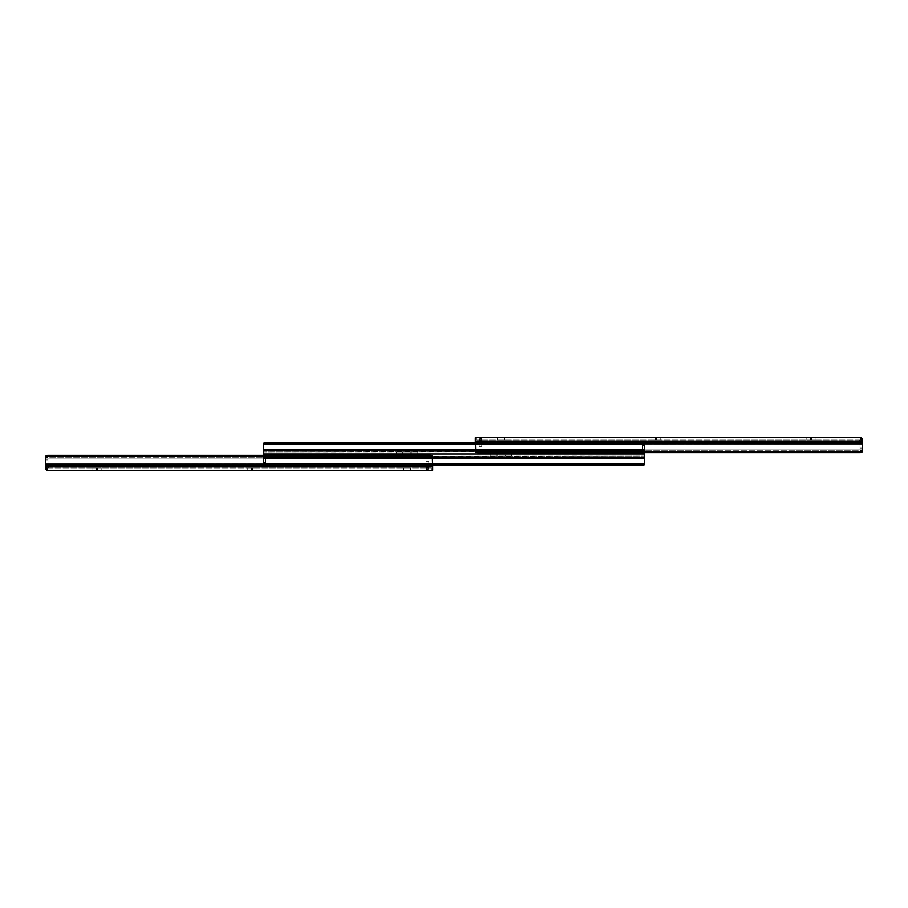 <?xml version="1.0" encoding="UTF-8"?>
<svg xmlns="http://www.w3.org/2000/svg" width="908" height="908" viewBox="0 0 908 908"><rect width="100%" height="100%" fill="white"/><g stroke="black" fill="none" stroke-linecap="round" stroke-linejoin="round"><path stroke-width="0.68" stroke-dasharray="4.54 3.41" d="M497.505 437.474L504.734 437.474L504.734 440.062L497.505 440.062L497.505 437.474L504.734 437.474L497.505 437.474L497.505 440.062L504.734 440.062L497.505 440.062L504.734 440.062L504.734 437.474L497.505 437.474M660.173 437.474L656.552 437.474L656.552 440.062L660.173 440.062L660.173 437.474L660.173 440.062L651.91 440.062L656.552 440.062L656.552 437.474L660.105 437.474L651.91 437.474L656.552 437.474L651.91 437.474L655.519 437.474L655.519 440.062L655.519 437.474L655.519 440.062L651.91 440.062L656.552 440.062L656.552 437.474L660.173 437.474M815.089 437.474L811.48 437.474L811.48 440.062L815.089 440.062L815.089 437.474L815.089 440.062L806.826 440.062L811.48 440.062L811.48 437.474L815.021 437.474L806.826 437.474L811.48 437.474L806.826 437.474L810.447 437.474L810.447 440.062L810.447 437.474L810.447 440.062L806.826 440.062L811.48 440.062L811.48 437.474L815.089 437.474M862.6 439.086L862.6 450.743L862.6 439.086L862.6 441.106L475.304 441.106L475.304 443.808L862.6 443.808L862.26 451.741L475.644 451.741L477.88 452.649L477.88 450.822L477.88 452.649L860.024 452.649L860.024 450.822L477.88 450.822L860.024 450.822L862.271 449.891L475.633 449.891L477.88 450.822L475.633 449.891L862.271 449.891L862.6 448.858L862.6 450.799L862.6 440.062L862.6 448.813L862.044 444.761L475.304 444.761L475.395 437.599L475.304 444.648L862.044 444.761L475.304 444.761L475.304 448.858L475.304 444.648L861.976 444.648L861.17 441.583L475.304 441.583L861.17 441.583L860.795 440.062L476.598 440.062L861.079 440.062L861.17 441.583L475.304 441.583L475.304 440.596L475.304 441.583L861.17 441.583L861.976 444.648L475.304 444.648L475.304 441.583L475.304 444.761L861.976 444.648L475.304 444.761L862.044 444.761L862.6 445.476L862.271 449.891L475.633 449.891L475.304 448.858L475.633 449.891L862.271 449.891L860.024 450.822L477.88 450.822L860.024 450.822L860.024 452.649L477.88 452.649L477.88 450.822A2.576 1.827 180 0 1 475.633 449.891L475.304 443.808L862.6 443.808L862.6 442.934L475.304 442.934L862.6 442.934L862.6 441.106L475.304 441.106L475.304 437.735L475.633 449.891A2.576 1.827 180 0 0 477.88 450.822L477.88 452.649A2.576 1.827 0 0 1 475.644 451.741L862.26 451.741L862.6 439.086L862.6 445.476L862.6 439.086L861.227 438.031L861.227 441.844L861.227 438.031L862.6 439.086M862.6 448.858L862.6 450.799M481.319 437.486L480.979 440.062L480.979 437.486L481.592 437.474L481.751 440.062L481.751 437.474L481.751 440.062L481.751 437.474L481.013 437.588L481.013 440.062L481.751 440.062L481.751 437.474L481.751 440.062L481.751 437.474L481.751 440.062L480.979 440.062L480.979 437.486L476.598 437.486L476.598 440.062L476.598 437.486L480.979 437.486L480.979 440.062L476.598 440.062L476.598 437.486L475.667 437.52L476.598 437.486L476.598 440.062L481.751 440.062L481.013 440.062L481.013 437.588L480.082 438.099L479.174 442.832L481.751 442.832L481.864 440.448L480.082 440.448L481.013 440.062L481.592 437.474L860.024 437.474L861.227 438.031L861.227 441.844L862.6 445.476L860.863 437.804M862.407 439.086L862.6 440.062L859.24 440.062L862.6 440.062L859.24 440.062L860.024 440.834L860.024 451.934L862.067 451.934L860.024 451.934L860.024 448.064L862.6 448.064L860.024 448.064L860.024 440.834L859.24 440.062L862.6 440.062L860.795 440.062L861.227 441.844L860.795 440.062L862.6 440.062L861.442 437.906M860.024 452.649L860.024 450.822A2.576 1.827 180 0 0 862.271 449.891A2.576 1.827 180 0 1 860.024 450.822L860.024 452.649L862.26 451.741A2.576 1.827 0 0 1 860.024 452.649L860.682 452.581M475.395 437.599L476.087 437.497M481.592 437.474L860.024 437.474L860.659 437.554L860.659 440.176L860.659 437.554L862.078 438.496M481.013 437.588L481.751 437.474L481.013 437.588L481.013 440.062L480.082 440.448L481.864 440.448L481.751 442.832L479.174 442.832L479.174 443.819L481.751 444.194L479.174 444.194L481.751 444.194L481.751 446.77L479.174 446.77L481.751 446.77L479.174 446.77L479.174 444.194L479.174 446.77L481.751 446.77L481.751 444.194L479.174 444.194L481.751 443.819L479.174 443.819L481.751 444.693L481.751 442.832L479.174 442.832L481.751 442.832L481.751 440.834L481.751 444.194L481.751 442.832L481.751 443.819L479.174 443.819L479.174 441.345L479.174 446.77L479.174 440.062L479.174 441.345L480.082 440.448L480.457 437.826M482.534 440.062L480.082 440.448L482.534 440.062M479.174 441.345L480.082 440.448L480.082 438.099L479.174 440.062L480.082 438.099L480.082 440.448L479.174 441.345M479.413 438.973L479.174 440.062L479.413 438.973M862.6 448.064L862.6 440.062L862.6 448.064L860.024 448.064L862.6 448.064M862.6 451.934L860.024 451.934L862.6 451.934M860.024 448.064L860.024 440.834L860.024 448.064M860.024 440.834A0.772 0.772 0 0 0 859.24 440.062A0.772 0.772 0 0 1 860.024 440.834M811.48 437.474L811.48 440.062L810.447 440.062L810.447 437.474L811.48 437.474M656.552 437.474L656.552 440.062L655.519 440.062L655.519 437.474L656.552 437.474M417.203 451.934L410.949 451.934L410.949 454L417.203 454L417.203 451.934L417.203 454L396.546 454L417.203 454L402.811 454L402.811 451.934L417.09 451.934L396.546 451.934L410.949 451.934L410.949 454L410.949 451.934L417.203 451.934M511.454 451.934L505.189 451.934L505.189 454L511.454 454L511.454 451.934L511.454 454L490.797 454L511.454 454L497.051 454L497.051 451.934L511.329 451.934L490.797 451.934L505.189 451.934L505.189 454L505.189 451.934L511.454 451.934M642.353 451.378L644.419 450.867L644.419 451.673L644.419 443.569L643.624 442.764L644.419 443.569L644.419 449.449L644.351 444.682L643.136 444.148L644.419 444.977L643.136 444.148L475.304 444.148L643.136 444.148L643.136 442.695L643.136 444.148L643.136 442.695L475.304 442.695L643.136 442.695L644.419 443.569L644.419 445.215L642.353 444.909L644.419 444.704L642.353 444.727L644.419 444.704L644.419 445.624L644.419 444.704L642.353 444.909L644.419 445.192L644.419 451.934L644.419 443.569L644.419 451.73L644.419 443.569L643.136 442.695L264.864 442.695L264.864 444.148L263.581 444.977L263.581 449.449L644.419 449.449L644.305 452.763L642.353 453.966L642.353 451.775L263.581 451.934L263.581 450.697L644.419 450.697L263.581 450.697L644.419 450.697L263.581 450.697L263.581 451.934L642.353 451.458L642.353 453.966L642.353 451.775L644.419 451.934L642.966 451.934L642.966 453.41L642.966 451.934L644.419 451.934L641.842 451.934L644.419 451.934L644.022 453.16L644.419 451.934L642.353 451.639L642.421 454L263.581 454L263.581 449.449L644.419 449.449L644.419 444.977L643.136 444.148L264.864 444.148L643.136 444.148L643.136 442.695L264.864 442.695L263.581 443.569L263.581 450.697L263.581 443.569L263.581 444.353L263.672 443.218L264.864 442.695L264.864 444.148L263.581 444.977L263.581 443.569L263.581 454L642.353 454M644.408 452.263L644.419 449.449L475.304 449.449L644.419 449.449L644.305 452.763L644.419 451.673L642.592 451.582L642.353 450.867L642.353 453.909L642.353 450.867L642.603 451.582L644.419 451.673L643.772 451.673L644.419 450.867L642.353 450.867L643.522 451.673L643.522 453.285L643.772 451.673L642.353 450.867M642.353 450.947L642.353 445.192L642.319 451.616L642.353 445.192L644.419 445.192L644.419 451.934L641.842 451.934L644.419 451.934L644.419 445.192L642.353 445.192L644.419 444.704L642.353 444.704L644.419 444.909L642.353 445.192L644.419 444.727L644.419 445.624L644.419 444.727L642.353 444.727L642.353 445.624L642.353 444.727L644.419 444.727L642.353 444.704L642.353 451.424M263.581 450.697L263.581 444.353L263.581 450.697M263.672 443.218L264.376 442.764M643.556 453.614L642.966 453.909L642.966 451.934L642.966 453.909A2.066 2.066 0 0 0 644.419 451.934A2.066 2.066 0 0 1 644.044 453.137L642.353 453.966M644.022 453.16L644.317 452.581M497.051 451.934L497.051 454L505.189 454L505.189 451.934L490.797 451.934L497.051 451.934L497.051 454L497.051 451.934M497.051 454L490.797 454L497.051 454L490.797 454L490.797 456.066L497.051 456.066L497.051 454L511.454 454L495.836 454L505.189 454L505.189 456.066L490.797 456.066L511.454 456.066L497.051 456.066L497.051 454L497.051 456.066L490.797 456.066L490.797 454L497.051 454L497.051 456.066L505.189 456.066L505.189 454L497.051 454M402.811 451.934L402.811 454L410.949 454L410.949 451.934L396.546 451.934L402.811 451.934L402.811 454L402.811 451.934M402.811 454L396.546 454L402.811 454L396.546 454L396.546 456.066L402.811 456.066L402.811 454L417.203 454L401.586 454L410.949 454L410.949 456.066L396.546 456.066L417.203 456.066L402.811 456.066L402.811 454L402.811 456.066L396.546 456.066L396.546 454L402.811 454L402.811 456.066L410.949 456.066L410.949 454L402.811 454M265.647 456.622L263.581 457.133L263.581 456.327L263.581 464.431L264.376 465.236L263.581 464.431L263.581 458.551L263.649 463.318L264.864 463.852L263.581 463.023L264.864 463.852L432.696 463.852L264.864 463.852L264.864 465.305L264.864 463.852L264.864 465.305L432.696 465.305L264.864 465.305L263.581 464.431L263.581 462.785L265.647 463.091L263.581 463.296L265.647 463.273L263.581 463.296L263.581 462.376L263.581 463.296L265.647 463.091L263.581 462.808L263.581 456.066L263.581 464.431L263.581 456.27L263.581 464.431L264.864 465.305L643.136 465.305L643.136 463.852L644.419 463.023L644.419 458.551L263.581 458.551L263.695 455.237L265.647 454.034L265.647 456.225L644.419 456.066L644.419 457.303L263.581 457.303L644.419 457.303L263.581 457.303L644.419 457.303L644.419 456.066L265.647 456.542L265.647 454.034L265.647 456.225L263.581 456.066L265.034 456.066L265.034 454.59L265.034 456.066L263.581 456.066L266.158 456.066L263.581 456.066L263.978 454.84L263.581 456.066L265.647 456.361L265.579 454L644.419 454L644.419 458.551L263.581 458.551L263.581 463.023L264.864 463.852L643.136 463.852L264.864 463.852L264.864 465.305L643.136 465.305L644.419 464.431L644.419 457.303L644.419 464.431L644.419 463.647L644.328 464.783L643.136 465.305L643.136 463.852L644.419 463.023L644.419 464.431L644.419 454L265.647 454M263.592 455.737L263.581 458.551L432.696 458.551L263.581 458.551L263.695 455.237L263.581 456.327L265.408 456.418L265.647 457.133L265.647 454.091L265.647 457.133L265.397 456.418L263.581 456.327L264.228 456.327L263.581 457.133L265.647 457.133L264.478 456.327L264.478 454.715L264.228 456.327L265.647 457.133M265.647 457.053L265.647 462.808L265.681 456.384L265.647 462.808L263.581 462.808L263.581 456.066L266.158 456.066L263.581 456.066L263.581 462.808L265.647 462.808L263.581 463.296L265.647 463.296L263.581 463.091L265.647 462.808L263.581 463.273L263.581 462.376L263.581 463.273L265.647 463.273L265.647 462.376L265.647 463.273L263.581 463.273L265.647 463.296L265.647 456.576M644.419 457.303L644.419 463.647L644.419 457.303M644.328 464.783L643.624 465.236M264.444 454.386L265.034 454.091L265.034 456.066L265.034 454.091A2.066 2.066 0 0 0 263.581 456.066A2.066 2.066 0 0 1 263.956 454.863L265.647 454.034M263.978 454.84L263.683 455.419M410.949 456.066L417.203 456.066L410.949 456.066L410.949 454L410.949 456.066M410.949 454L417.203 454L410.949 454M505.189 456.066L511.454 456.066L505.189 456.066L505.189 454L505.189 456.066M505.189 454L511.454 454L505.189 454M410.495 470.526L403.266 470.526L403.266 467.938L410.495 467.938L410.495 470.526L403.266 470.526L410.495 470.526L410.495 467.938L403.266 467.938L410.495 467.938L403.266 467.938L403.266 470.526L410.495 470.526M247.827 470.526L251.448 470.526L251.448 467.938L247.827 467.938L247.827 470.526L247.827 467.938L256.09 467.938L251.448 467.938L251.448 470.526L247.895 470.526L256.09 470.526L251.448 470.526L256.09 470.526L252.481 470.526L252.481 467.938L252.481 470.526L252.481 467.938L256.09 467.938L251.448 467.938L251.448 470.526L247.827 470.526M92.911 470.526L96.52 470.526L96.52 467.938L92.911 467.938L92.911 470.526L92.911 467.938L101.174 467.938L96.52 467.938L96.52 470.526L92.979 470.526L101.174 470.526L96.52 470.526L101.174 470.526L97.553 470.526L97.553 467.938L97.553 470.526L97.553 467.938L101.174 467.938L96.52 467.938L96.52 470.526L92.911 470.526M45.4 468.914L45.4 457.257L45.4 468.914L45.4 466.894L432.696 466.894L432.696 464.192L45.4 464.192L45.74 456.259L432.356 456.259L430.12 455.351L430.12 457.178L430.12 455.351L47.976 455.351L47.976 457.178L430.12 457.178L47.976 457.178L45.729 458.109L432.367 458.109L430.12 457.178L432.367 458.109L45.729 458.109L45.4 459.142L45.4 457.201L45.4 467.938L45.4 459.187L45.956 463.239L432.696 463.239L432.605 470.401L432.696 463.352L45.956 463.239L432.696 463.239L432.696 459.142L432.696 463.352L46.024 463.352L46.83 466.417L432.696 466.417L46.83 466.417L47.205 467.938L431.402 467.938L46.921 467.938L46.83 466.417L432.696 466.417L432.696 467.404L432.696 466.417L46.83 466.417L46.024 463.352L432.696 463.352L432.696 466.417L432.696 463.239L46.024 463.352L432.696 463.239L45.956 463.239L45.4 462.524L45.729 458.109L432.367 458.109L432.696 459.142L432.367 458.109L45.729 458.109L47.976 457.178L430.12 457.178L47.976 457.178L47.976 455.351L430.12 455.351L430.12 457.178A2.576 1.827 0 0 1 432.367 458.109L432.696 464.192L45.4 464.192L45.4 465.066L432.696 465.066L45.4 465.066L45.4 466.894L432.696 466.894L432.696 470.265L432.367 458.109A2.576 1.827 0 0 0 430.12 457.178L430.12 455.351A2.576 1.827 180 0 1 432.356 456.259L45.74 456.259L45.4 468.914L45.4 462.524L45.4 468.914L46.773 469.969L46.773 466.156L46.773 469.969L45.4 468.914M45.4 459.142L45.4 457.201M426.681 470.514L427.021 467.938L427.021 470.514L426.408 470.526L426.249 467.938L426.249 470.526L426.249 467.938L426.249 470.526L426.987 470.412L426.987 467.938L426.249 467.938L426.249 470.526L426.249 467.938L426.249 470.526L426.249 467.938L427.021 467.938L427.021 470.514L431.402 470.514L431.402 467.938L431.402 470.514L427.021 470.514L427.021 467.938L431.402 467.938L431.402 470.514L432.333 470.48L431.402 470.514L431.402 467.938L426.249 467.938L426.987 467.938L426.987 470.412L427.918 469.901L428.826 465.168L426.249 465.168L426.136 467.552L427.918 467.552L426.987 467.938L426.408 470.526L47.976 470.526L46.773 469.969L46.773 466.156L45.4 462.524L47.137 470.196M45.593 468.914L45.4 467.938L48.76 467.938L45.4 467.938L48.76 467.938L47.976 467.166L47.976 456.066L45.933 456.066L47.976 456.066L47.976 459.936L45.4 459.936L47.976 459.936L47.976 467.166L48.76 467.938L45.4 467.938L47.205 467.938L46.773 466.156L47.205 467.938L45.4 467.938L46.558 470.094M47.976 455.351L47.976 457.178A2.576 1.827 0 0 0 45.729 458.109A2.576 1.827 0 0 1 47.976 457.178L47.976 455.351L45.74 456.259A2.576 1.827 180 0 1 47.976 455.351L47.318 455.419M432.605 470.401L431.913 470.503M426.408 470.526L47.976 470.526L47.341 470.446L47.341 467.824L47.341 470.446L45.922 469.504M426.249 470.526L426.987 470.412L426.987 467.938L427.918 467.552L426.136 467.552L426.249 465.168L428.826 465.168L428.826 464.181L426.249 464.181L428.826 463.806L426.249 463.806L426.249 461.23L428.826 461.23L426.249 461.23L428.826 461.23L428.826 463.806L428.826 461.23L426.249 461.23L426.249 463.806L428.826 463.806L426.249 464.181L428.826 464.181L426.249 463.307L426.249 465.168L428.826 465.168L426.249 465.168L426.249 467.166L426.249 463.806L426.249 465.168L426.249 464.181L428.826 464.181L428.826 466.655L428.826 461.23L428.826 467.938L428.826 466.655L427.918 467.552L427.543 470.174M425.466 467.938L427.918 467.552L425.466 467.938M428.826 466.655L427.918 467.552L427.918 469.901L428.826 467.938L427.918 469.901L427.918 467.552L428.826 466.655M426.987 470.412L426.306 470.526M428.587 469.027L428.826 467.938L428.587 469.027M45.4 459.936L45.4 467.938L45.4 459.936L47.976 459.936L45.4 459.936M45.4 456.066L47.976 456.066L45.4 456.066M47.976 459.936L47.976 467.166L47.976 459.936M47.976 467.166A0.772 0.772 0 0 0 48.76 467.938A0.772 0.772 0 0 1 47.976 467.166M96.52 470.526L96.52 467.938L97.553 467.938L97.553 470.526L96.52 470.526M251.448 470.526L251.448 467.938L252.481 467.938L252.481 470.526L251.448 470.526M806.826 437.474L806.826 440.062M651.91 437.474L651.91 440.062M644.419 445.624L642.353 445.624M490.797 451.934L490.797 454M396.546 451.934L396.546 454M263.581 462.376L265.647 462.376M417.203 456.066L417.203 454M511.454 456.066L511.454 454M101.174 470.526L101.174 467.938M256.09 470.526L256.09 467.938"/><path stroke-width="1.36" d="M862.6 450.799L862.6 448.858M475.304 437.735L475.644 451.741L862.26 451.741L862.6 443.808L475.304 443.808L475.304 441.106L862.6 441.106L862.6 439.086L860.024 437.474L476.087 437.497L475.304 437.735L475.304 441.106L862.6 441.106L862.6 442.934L475.304 442.934L862.6 442.934L862.6 443.808L475.304 443.808L475.644 451.741L862.26 451.741L860.024 452.649L477.88 452.649L475.644 451.741A2.576 1.827 0 0 0 477.88 452.649L860.682 452.581M861.715 438.11L860.024 437.474L481.592 437.474M476.087 437.497L480.979 437.486M860.841 437.781L862.6 439.086L862.26 451.741A2.576 1.827 0 0 1 860.024 452.649M861.964 438.36L862.407 439.086M644.305 452.763L643.522 453.285L644.408 452.263M642.353 453.966L643.522 453.285L642.421 454L642.966 453.41L642.421 454L263.581 454L642.353 454M263.672 443.218L475.304 442.695L264.864 442.695L263.672 443.218L263.581 444.977L264.864 444.148L264.864 442.695L264.864 444.148L475.304 444.148L264.864 444.148L263.615 444.75L263.581 449.449L263.581 443.569M475.304 449.449L263.581 449.449L263.581 454L263.581 449.449L475.304 449.449M643.556 453.614L644.317 452.581L642.966 453.909A2.066 2.066 0 0 0 644.044 453.137M263.695 455.237L264.478 454.715L263.592 455.737M265.647 454.034L264.478 454.715L265.579 454L265.034 454.59L265.579 454L644.419 454L265.647 454M644.328 464.783L432.696 465.305L643.136 465.305L644.328 464.783L644.419 463.023L643.136 463.852L643.136 465.305L643.136 463.852L432.696 463.852L643.136 463.852L644.385 463.25L644.419 458.551L644.419 464.431M432.696 458.551L644.419 458.551L644.419 454L644.419 458.551L432.696 458.551M264.444 454.386L263.683 455.419L265.034 454.091A2.066 2.066 0 0 0 263.956 454.863M45.4 457.201L45.4 459.142M432.696 470.265L432.356 456.259L45.74 456.259L45.4 464.192L432.696 464.192L432.696 466.894L45.4 466.894L45.4 468.914L47.976 470.526L431.913 470.503L432.696 470.265L432.696 466.894L45.4 466.894L45.4 465.066L432.696 465.066L45.4 465.066L45.4 464.192L432.696 464.192L432.356 456.259L45.74 456.259L47.976 455.351L430.12 455.351L432.356 456.259A2.576 1.827 180 0 0 430.12 455.351L47.318 455.419M46.285 469.89L47.976 470.526L426.408 470.526M431.913 470.503L426.681 470.514M47.159 470.219L45.4 468.914L45.74 456.259A2.576 1.827 180 0 1 47.976 455.351M46.036 469.64L45.593 468.914"/></g></svg>
